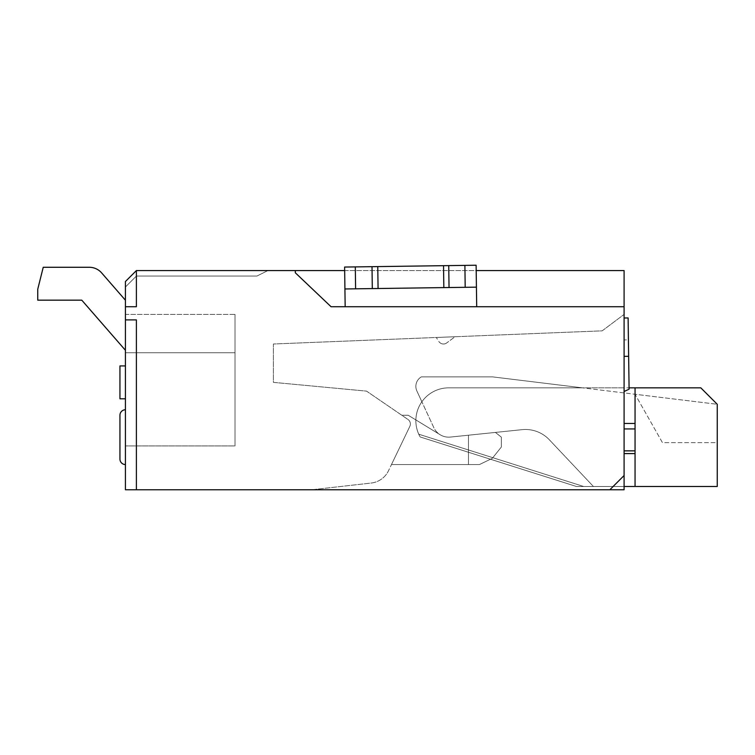 <?xml version="1.0" encoding="UTF-8"?>
<svg xmlns="http://www.w3.org/2000/svg" width="755" height="755" viewBox="0 0 755 755"><rect width="100%" height="100%" fill="white"/><g stroke="black" fill="none" stroke-linecap="round" stroke-linejoin="round"><path stroke-width="0.57" stroke-dasharray="3.77 2.83" d="M415.863 420.714A32.88 32.88 0 0 1 448.734 387.843A32.88 32.88 0 0 0 418.751 434.21L583.643 486.475L593.402 486.475L549.376 439.806L593.402 486.475L583.643 486.475L418.751 434.21L420.148 436.947A32.88 32.88 0 0 1 448.734 387.843L624.092 387.843L624.092 423.461L624.092 314.41L624.092 387.843L448.734 387.843A32.88 32.88 0 0 0 421.866 401.773L433.814 427.623A16.44 16.44 0 0 0 450.433 437.07L522.073 429.661A32.88 32.88 0 0 1 549.376 439.806A32.88 32.88 0 0 0 522.073 429.661L450.433 437.07L468.468 435.201L468.468 464.561L479.425 464.561L492.269 458.379L479.425 464.561L468.468 464.561L479.425 464.561L492.269 458.379L501.348 447.026L492.269 458.379L479.425 464.561L468.468 464.561L479.425 464.561L492.269 458.379L501.348 447.026L492.269 458.379L479.425 464.561L468.468 464.561L479.425 464.561L492.269 458.379L501.348 447.026L492.269 458.379L479.425 464.561L468.468 464.561L479.425 464.561L492.269 458.379L501.348 447.026L492.269 458.379L479.425 464.561L468.468 464.561L479.425 464.561L492.269 458.379L501.348 447.026L492.269 458.379L479.425 464.561L468.468 464.561L479.425 464.561L492.269 458.379L501.348 447.026L492.269 458.379L479.425 464.561L468.468 464.561L479.425 464.561L492.269 458.379L501.348 447.026L492.269 458.379L479.425 464.561L468.468 464.561L479.425 464.561L492.269 458.379L501.348 447.026L492.269 458.379L479.425 464.561L468.468 464.561L479.425 464.561L492.269 458.379L501.348 447.026L492.269 458.379L479.425 464.561L468.468 464.561L479.425 464.561L492.269 458.379L501.348 447.026L492.269 458.379L479.425 464.561L468.468 464.561L479.425 464.561L492.269 458.379L501.348 447.026L492.269 458.379L479.425 464.561L468.468 464.561L479.425 464.561L492.269 458.379L501.348 447.026L492.269 458.379L479.425 464.561L468.468 464.561L479.425 464.561L492.269 458.379L501.348 447.026L492.269 458.379L479.425 464.561L468.468 464.561L479.425 464.561L492.269 458.379L501.348 447.026L492.269 458.379L479.425 464.561L468.468 464.561L479.425 464.561L492.269 458.379L501.348 447.026L492.269 458.379L479.425 464.561L468.468 464.561L479.425 464.561L492.269 458.379L501.348 447.026L492.269 458.379L479.425 464.561L468.468 464.561L479.425 464.561L492.269 458.379L501.348 447.026L492.269 458.379L479.425 464.561L468.468 464.561L479.425 464.561L492.269 458.379L501.348 447.026L492.269 458.379L479.425 464.561L468.468 464.561L479.425 464.561L492.269 458.379L501.348 447.026L492.269 458.379L479.425 464.561L468.468 464.561L468.468 435.201L495.412 432.417L501.348 437.154L501.348 447.026L492.269 458.379L501.348 447.026L501.348 437.154L495.412 432.417L468.468 435.201L468.468 464.561L468.468 435.201L495.412 432.417L501.348 437.154L501.348 447.026L501.348 437.154L495.412 432.417L468.468 435.201L468.468 464.561L468.468 435.201L495.412 432.417L501.348 437.154L501.348 447.026L501.348 437.154L495.412 432.417L468.468 435.201L468.468 464.561L468.468 435.201L495.412 432.417L501.348 437.154L501.348 447.026L501.348 437.154L495.412 432.417L468.468 435.201L468.468 464.561L468.468 435.201L495.412 432.417L501.348 437.154L501.348 447.026L501.348 437.154L495.412 432.417L468.468 435.201L468.468 464.561L468.468 435.201L495.412 432.417L501.348 437.154L501.348 447.026L501.348 437.154L495.412 432.417L468.468 435.201L468.468 464.561L468.468 435.201L495.412 432.417L501.348 437.154L501.348 447.026L501.348 437.154L495.412 432.417L468.468 435.201L468.468 464.561L468.468 435.201L495.412 432.417L501.348 437.154L501.348 447.026L501.348 437.154L495.412 432.417L468.468 435.201L468.468 464.561L468.468 435.201L495.412 432.417L501.348 437.154L501.348 447.026L501.348 437.154L495.412 432.417L468.468 435.201L468.468 464.561L468.468 435.201L495.412 432.417L501.348 437.154L501.348 447.026L501.348 437.154L495.412 432.417L468.468 435.201L468.468 464.561L468.468 435.201L495.412 432.417L501.348 437.154L501.348 447.026L501.348 437.154L495.412 432.417L468.468 435.201L468.468 464.561L468.468 435.201L495.412 432.417L501.348 437.154L501.348 447.026L501.348 437.154L495.412 432.417L450.433 437.07L495.412 432.417L450.433 437.07L495.412 432.417L450.433 437.07L495.412 432.417L450.433 437.07L495.412 432.417L450.433 437.07L495.412 432.417L450.433 437.07L495.412 432.417L450.433 437.07L495.412 432.417L450.433 437.07L495.412 432.417L450.433 437.07L468.468 435.201L468.468 464.561L468.468 435.201L468.468 464.561L468.468 435.201L468.468 464.561L468.468 435.201L468.468 464.561L468.468 435.201L468.468 464.561L391.477 464.561L409.833 426.386A5.483 5.483 0 0 0 407.993 419.487A5.483 5.483 0 0 1 410.38 424.008A5.483 5.483 0 0 0 407.993 419.487A5.483 5.483 0 0 1 410.38 424.008A5.483 5.483 0 0 0 407.993 419.487A5.483 5.483 0 0 1 410.38 424.008A5.483 5.483 0 0 0 407.993 419.487A5.483 5.483 0 0 1 410.38 424.008A5.483 5.483 0 0 0 407.993 419.487A5.483 5.483 0 0 1 410.38 424.008A5.483 5.483 0 0 0 407.993 419.487A5.483 5.483 0 0 1 410.38 424.008A5.483 5.483 0 0 0 407.993 419.487A5.483 5.483 0 0 1 410.38 424.008A5.483 5.483 0 0 0 407.993 419.487A5.483 5.483 0 0 1 410.38 424.008A5.483 5.483 0 0 0 407.993 419.487L366.543 391.128L273.385 382.36L273.385 343.997L602.169 330.85L624.092 314.41L602.169 330.85L273.385 343.997L273.385 382.36L366.543 391.128L407.993 419.487A5.483 5.483 0 0 1 410.38 424.008A5.483 5.483 0 0 0 407.993 419.487A5.483 5.483 0 0 1 410.38 424.008A5.483 5.483 0 0 0 407.993 419.487A5.483 5.483 0 0 1 410.38 424.008A5.483 5.483 0 0 0 407.993 419.487A5.483 5.483 0 0 1 410.38 424.008A5.483 5.483 0 0 0 407.993 419.487A5.483 5.483 0 0 1 410.38 424.008A5.483 5.483 0 0 0 407.993 419.487A5.483 5.483 0 0 1 410.38 424.008A5.483 5.483 0 0 0 407.993 419.487A5.483 5.483 0 0 1 410.38 424.008A5.483 5.483 0 0 0 407.993 419.487A5.483 5.483 0 0 1 410.38 424.008A5.483 5.483 0 0 0 407.993 419.487A5.483 5.483 0 0 1 410.38 424.008A5.483 5.483 0 0 0 407.993 419.487A5.483 5.483 0 0 1 410.38 424.008A5.483 5.483 0 0 0 407.993 419.487A5.483 5.483 0 0 1 410.38 424.008A5.483 5.483 0 0 0 407.993 419.487A5.483 5.483 0 0 1 410.38 424.008A5.483 5.483 0 0 0 407.993 419.487A5.483 5.483 0 0 1 409.833 426.386L391.477 464.561L409.833 426.386A5.483 5.483 0 0 0 410.38 424.008A5.483 5.483 0 0 1 409.833 426.386A5.483 5.483 0 0 0 410.38 424.008A5.483 5.483 0 0 1 409.833 426.386A5.483 5.483 0 0 0 410.38 424.008A5.483 5.483 0 0 1 409.833 426.386A5.483 5.483 0 0 0 410.38 424.008A5.483 5.483 0 0 1 409.833 426.386A5.483 5.483 0 0 0 410.38 424.008A5.483 5.483 0 0 1 409.833 426.386A5.483 5.483 0 0 0 410.38 424.008A5.483 5.483 0 0 1 409.833 426.386A5.483 5.483 0 0 0 410.38 424.008A5.483 5.483 0 0 1 409.833 426.386A5.483 5.483 0 0 0 410.38 424.008A5.483 5.483 0 0 1 409.833 426.386A5.483 5.483 0 0 0 410.38 424.008A5.483 5.483 0 0 1 409.833 426.386A5.483 5.483 0 0 0 410.38 424.008A5.483 5.483 0 0 1 409.833 426.386A5.483 5.483 0 0 0 410.38 424.008A5.483 5.483 0 0 1 409.833 426.386A5.483 5.483 0 0 0 410.38 424.008A5.483 5.483 0 0 1 409.833 426.386A5.483 5.483 0 0 0 410.38 424.008A5.483 5.483 0 0 1 409.833 426.386A5.483 5.483 0 0 0 410.38 424.008A5.483 5.483 0 0 1 409.833 426.386A5.483 5.483 0 0 0 410.38 424.008A5.483 5.483 0 0 1 409.833 426.386A5.483 5.483 0 0 0 410.38 424.008A5.483 5.483 0 0 1 409.833 426.386A5.483 5.483 0 0 0 410.38 424.008A5.483 5.483 0 0 1 409.833 426.386A5.483 5.483 0 0 0 410.38 424.008A5.483 5.483 0 0 1 409.833 426.386A5.483 5.483 0 0 0 410.38 424.008A5.483 5.483 0 0 1 409.833 426.386A5.483 5.483 0 0 0 410.38 424.008A5.483 5.483 0 0 1 409.833 426.386L388.485 470.771L409.833 426.386L391.477 464.561L409.833 426.386L391.477 464.561L409.833 426.386L391.477 464.561L409.833 426.386L391.477 464.561L409.833 426.386L391.477 464.561L409.833 426.386L391.477 464.561L409.833 426.386L391.477 464.561L409.833 426.386L391.477 464.561L409.833 426.386L391.477 464.561L409.833 426.386L391.477 464.561L409.833 426.386L391.477 464.561L409.833 426.386L391.477 464.561L468.468 464.561L391.477 464.561L468.468 464.561L391.477 464.561L468.468 464.561L391.477 464.561L468.468 464.561L391.477 464.561L468.468 464.561L391.477 464.561L468.468 464.561L391.477 464.561L468.468 464.561L391.477 464.561L468.468 464.561L391.477 464.561L468.468 464.561L391.477 464.561L468.468 464.561L391.477 464.561L468.468 464.561L391.477 464.561L468.468 464.561L391.477 464.561L468.468 464.561L391.477 464.561L468.468 464.561L391.477 464.561L468.468 464.561L391.477 464.561L468.468 464.561L468.468 435.201L468.468 464.561L391.477 464.561L468.468 464.561L468.468 435.201L468.468 464.561L391.477 464.561L468.468 464.561L468.468 435.201L468.468 464.561L391.477 464.561L468.468 464.561L468.468 435.201L450.433 437.07A16.44 16.44 0 0 1 440.174 434.757A16.44 16.44 0 0 0 450.433 437.07A16.44 16.44 0 0 1 440.174 434.757A16.44 16.44 0 0 0 450.433 437.07A16.44 16.44 0 0 1 433.814 427.623L421.866 401.773A32.88 32.88 0 0 0 418.751 434.21L420.148 436.947A32.88 32.88 0 0 1 415.863 420.714M455.067 336.73L436.315 337.485L455.067 336.73L436.315 337.485L455.067 336.73L436.315 337.485L455.067 336.73L436.315 337.485L455.067 336.73L436.315 337.485L455.067 336.73L436.315 337.485L455.067 336.73L436.315 337.485L455.067 336.73L436.315 337.485L455.067 336.73L436.315 337.485L455.067 336.73L436.315 337.485L455.067 336.73L436.315 337.485L455.067 336.73L436.315 337.485L455.067 336.73L436.315 337.485L455.067 336.73L436.315 337.485L455.067 336.73L436.315 337.485L455.067 336.73L436.315 337.485L455.067 336.73L436.315 337.485L455.067 336.73L436.315 337.485L455.067 336.73L436.315 337.485L455.067 336.73L436.315 337.485L455.067 336.73L446.724 342.921L455.067 336.73M440.174 434.757A16.44 16.44 0 0 0 450.433 437.07A16.44 16.44 0 0 1 440.174 434.757A16.44 16.44 0 0 0 450.433 437.07A16.44 16.44 0 0 1 440.174 434.757A16.44 16.44 0 0 0 450.433 437.07A16.44 16.44 0 0 1 440.174 434.757A16.44 16.44 0 0 0 450.433 437.07A16.44 16.44 0 0 1 440.174 434.757A16.44 16.44 0 0 0 450.433 437.07A16.44 16.44 0 0 1 440.174 434.757A16.44 16.44 0 0 0 450.433 437.07A16.44 16.44 0 0 1 440.174 434.757A16.44 16.44 0 0 0 450.433 437.07A16.44 16.44 0 0 1 440.174 434.757A16.44 16.44 0 0 0 450.433 437.07A16.44 16.44 0 0 1 440.174 434.757A16.44 16.44 0 0 0 450.433 437.07A16.44 16.44 0 0 1 440.174 434.757A16.44 16.44 0 0 0 450.433 437.07A16.44 16.44 0 0 1 440.174 434.757A16.44 16.44 0 0 0 450.433 437.07A16.44 16.44 0 0 1 440.174 434.757A16.44 16.44 0 0 0 450.433 437.07A16.44 16.44 0 0 1 440.174 434.757A16.44 16.44 0 0 0 450.433 437.07A16.44 16.44 0 0 1 440.174 434.757A16.44 16.44 0 0 0 450.433 437.07A16.44 16.44 0 0 1 440.174 434.757A16.44 16.44 0 0 0 450.433 437.07A16.44 16.44 0 0 1 440.174 434.757A16.44 16.44 0 0 0 450.433 437.07A16.44 16.44 0 0 1 440.174 434.757A16.44 16.44 0 0 0 450.433 437.07A16.44 16.44 0 0 1 440.174 434.757A16.44 16.44 0 0 0 450.433 437.07A16.44 16.44 0 0 1 440.174 434.757L408.191 415.241L440.174 434.757L408.191 415.241L440.174 434.757L408.191 415.241L440.174 434.757L408.191 415.241L440.174 434.757L408.191 415.241L440.174 434.757L408.191 415.241L440.174 434.757L408.191 415.241L440.174 434.757L408.191 415.241L440.174 434.757L408.191 415.241L440.174 434.757L408.191 415.241L440.174 434.757L408.191 415.241L440.174 434.757L408.191 415.241L440.174 434.757L408.191 415.241L440.174 434.757L408.191 415.241L440.174 434.757L408.191 415.241L440.174 434.757L408.191 415.241L440.174 434.757L408.191 415.241L401.792 415.241L408.191 415.241L401.792 415.241L408.191 415.241L401.792 415.241L408.191 415.241L401.792 415.241L408.191 415.241L401.792 415.241L408.191 415.241L401.792 415.241L408.191 415.241L401.792 415.241L408.191 415.241L401.792 415.241L408.191 415.241L401.792 415.241L408.191 415.241L401.792 415.241L408.191 415.241L401.792 415.241L408.191 415.241L401.792 415.241L408.191 415.241L401.792 415.241L408.191 415.241L401.792 415.241L408.191 415.241L401.792 415.241L408.191 415.241L401.792 415.241L408.191 415.241L440.174 434.757L408.191 415.241L401.792 415.241L408.191 415.241L440.174 434.757L408.191 415.241L401.792 415.241L408.191 415.241L440.174 434.757L408.191 415.241L401.792 415.241L408.191 415.241L440.174 434.757M125.424 398.8L119.951 398.8L125.424 398.8L125.424 365.92L125.424 398.8L125.424 365.92L125.424 398.8L125.424 365.92L125.424 398.8L125.424 365.92L125.424 398.8L125.424 365.92L125.424 398.8L125.424 365.92L125.424 398.8L125.424 365.92L125.424 398.8L125.424 365.92L125.424 398.8L119.951 398.8L119.951 365.92L125.424 365.92L125.424 398.8L119.951 398.8L119.951 365.92L119.951 398.8L125.424 398.8L119.951 398.8L119.951 365.92L125.424 365.92L125.424 398.8L119.951 398.8L119.951 365.92L125.424 365.92L125.424 398.8L119.951 398.8L119.951 365.92L125.424 365.92L125.424 398.8L119.951 398.8L119.951 365.92L125.424 365.92L125.424 398.8L119.951 398.8L119.951 365.92L125.424 365.92L125.424 398.8L119.951 398.8L119.951 365.92L125.424 365.92L125.424 398.8L119.951 398.8L119.951 365.92L125.424 365.92L125.424 398.8L119.951 398.8L119.951 365.92L125.424 365.92L125.424 398.8L119.951 398.8L119.951 365.92L125.424 365.92L125.424 398.8L119.951 398.8L119.951 365.92L125.424 365.92L125.424 398.8L119.951 398.8L119.951 365.92L125.424 365.92L125.424 398.8L119.951 398.8L119.951 365.92L125.424 365.92L125.424 398.8L119.951 398.8L119.951 365.92L125.424 365.92L125.424 398.8L119.951 398.8L119.951 365.92L125.424 365.92L125.424 398.8L119.951 398.8L119.951 365.92L125.424 365.92L125.424 398.8L119.951 398.8L119.951 365.92L125.424 365.92L125.424 398.8L119.951 398.8L119.951 365.92L125.424 365.92L125.424 398.8L119.951 398.8L119.951 365.92L125.424 365.92L125.424 398.8L119.951 398.8L119.951 365.92L125.424 365.92L125.424 398.8L119.951 398.8L119.951 365.92L125.424 365.92L125.424 398.8L119.951 398.8L119.951 365.92L125.424 365.92L125.424 398.8L119.951 398.8L119.951 365.92L125.424 365.92L125.424 398.8L119.951 398.8L119.951 365.92L125.424 365.92L125.424 398.8L119.951 398.8L119.951 365.92L125.424 365.92L119.951 365.92L125.424 365.92L119.951 365.92L119.951 398.8L119.951 365.92L125.424 365.92L119.951 365.92L119.951 398.8L125.424 398.8L119.951 398.8L119.951 365.92L125.424 365.92L119.951 365.92L119.951 398.8L125.424 398.8L119.951 398.8L119.951 365.92L125.424 365.92L119.951 365.92L119.951 398.8L125.424 398.8L119.951 398.8L119.951 365.92L125.424 365.92L119.951 365.92L119.951 398.8L125.424 398.8L119.951 398.8L119.951 365.92L125.424 365.92L119.951 365.92L119.951 398.8L125.424 398.8L119.951 398.8L119.951 365.92L125.424 365.92M125.424 464.561L125.424 409.757L125.424 464.561A5.483 5.483 0 0 1 119.951 459.078A5.483 5.483 0 0 0 125.424 464.561A5.483 5.483 0 0 1 119.951 459.078A5.483 5.483 0 0 0 125.424 464.561A5.483 5.483 0 0 1 119.951 459.078A5.483 5.483 0 0 0 125.424 464.561A5.483 5.483 0 0 1 119.951 459.078A5.483 5.483 0 0 0 125.424 464.561A5.483 5.483 0 0 1 119.951 459.078A5.483 5.483 0 0 0 125.424 464.561A5.483 5.483 0 0 1 119.951 459.078A5.483 5.483 0 0 0 125.424 464.561A5.483 5.483 0 0 1 119.951 459.078A5.483 5.483 0 0 0 125.424 464.561A5.483 5.483 0 0 1 119.951 459.078A5.483 5.483 0 0 0 125.424 464.561A5.483 5.483 0 0 1 119.951 459.078A5.483 5.483 0 0 0 125.424 464.561A5.483 5.483 0 0 1 119.951 459.078A5.483 5.483 0 0 0 125.424 464.561A5.483 5.483 0 0 1 119.951 459.078A5.483 5.483 0 0 0 125.424 464.561A5.483 5.483 0 0 1 119.951 459.078A5.483 5.483 0 0 0 125.424 464.561A5.483 5.483 0 0 1 119.951 459.078A5.483 5.483 0 0 0 125.424 464.561A5.483 5.483 0 0 1 119.951 459.078A5.483 5.483 0 0 0 125.424 464.561A5.483 5.483 0 0 1 119.951 459.078A5.483 5.483 0 0 0 125.424 464.561A5.483 5.483 0 0 1 119.951 459.078A5.483 5.483 0 0 0 125.424 464.561A5.483 5.483 0 0 1 119.951 459.078A5.483 5.483 0 0 0 125.424 464.561A5.483 5.483 0 0 1 119.951 459.078A5.483 5.483 0 0 0 125.424 464.561A5.483 5.483 0 0 1 119.951 459.078A5.483 5.483 0 0 0 125.424 464.561A5.483 5.483 0 0 1 119.951 459.078L119.951 415.241A5.483 5.483 0 0 1 125.424 409.757L125.424 464.561L125.424 409.757A5.483 5.483 0 0 0 119.951 415.241L119.951 459.078L119.951 415.241A5.483 5.483 0 0 1 125.424 409.757A5.483 5.483 0 0 0 119.951 415.241A5.483 5.483 0 0 1 125.424 409.757A5.483 5.483 0 0 0 119.951 415.241L119.951 459.078L119.951 415.241A5.483 5.483 0 0 1 125.424 409.757A5.483 5.483 0 0 0 119.951 415.241A5.483 5.483 0 0 1 125.424 409.757A5.483 5.483 0 0 0 119.951 415.241L119.951 459.078L119.951 415.241A5.483 5.483 0 0 1 125.424 409.757A5.483 5.483 0 0 0 119.951 415.241A5.483 5.483 0 0 1 125.424 409.757A5.483 5.483 0 0 0 119.951 415.241L119.951 459.078L119.951 415.241A5.483 5.483 0 0 1 125.424 409.757A5.483 5.483 0 0 0 119.951 415.241A5.483 5.483 0 0 1 125.424 409.757A5.483 5.483 0 0 0 119.951 415.241L119.951 459.078L119.951 415.241A5.483 5.483 0 0 1 125.424 409.757A5.483 5.483 0 0 0 119.951 415.241A5.483 5.483 0 0 1 125.424 409.757A5.483 5.483 0 0 0 119.951 415.241L119.951 459.078L119.951 415.241A5.483 5.483 0 0 1 125.424 409.757A5.483 5.483 0 0 0 119.951 415.241A5.483 5.483 0 0 1 125.424 409.757A5.483 5.483 0 0 0 119.951 415.241L119.951 459.078L119.951 415.241A5.483 5.483 0 0 1 125.424 409.757A5.483 5.483 0 0 0 119.951 415.241A5.483 5.483 0 0 1 125.424 409.757A5.483 5.483 0 0 0 119.951 415.241L119.951 459.078L119.951 415.241A5.483 5.483 0 0 1 125.424 409.757A5.483 5.483 0 0 0 119.951 415.241A5.483 5.483 0 0 1 125.424 409.757A5.483 5.483 0 0 0 119.951 415.241L119.951 459.078L119.951 415.241A5.483 5.483 0 0 1 125.424 409.757A5.483 5.483 0 0 0 119.951 415.241A5.483 5.483 0 0 1 125.424 409.757A5.483 5.483 0 0 0 119.951 415.241L119.951 459.078M125.424 314.41L125.424 445.922L125.424 352.764L235.022 352.764L235.022 314.41L235.022 445.922L235.022 352.764L125.424 352.764L235.022 352.764L235.022 445.922L125.424 445.922L125.424 352.764L235.022 352.764L235.022 314.41L125.424 314.41L125.424 445.922L235.022 445.922L125.424 445.922L235.022 445.922L235.022 314.41L125.424 314.41M125.424 281.53L125.424 306.738L136.391 306.738L136.391 270.573L125.424 281.53L125.424 287.013L136.391 276.047L256.945 276.047L267.902 270.573L136.391 270.573L125.424 281.53L125.424 287.013L136.391 276.047L256.945 276.047L267.902 270.573L136.391 270.573L125.424 281.53L125.424 287.013L136.391 276.047L256.945 276.047L267.902 270.573L136.391 270.573L125.424 281.53L125.424 287.013L136.391 276.047L256.945 276.047L267.902 270.573L136.391 270.573L125.424 281.53M136.391 270.573L295.299 270.573L295.299 272.763L295.299 270.573L624.092 270.573L624.092 475.518L609.842 489.769L125.424 489.769L125.424 319.893L136.391 319.893L125.424 319.893L125.424 306.738L136.391 306.738L125.424 306.738M101.661 272.923A16.44 16.44 0 0 0 89.26 267.279A16.44 16.44 0 0 1 101.661 272.923A16.44 16.44 0 0 0 89.26 267.279A16.44 16.44 0 0 1 101.661 272.923A16.44 16.44 0 0 0 89.26 267.279A16.44 16.44 0 0 1 101.661 272.923A16.44 16.44 0 0 0 89.26 267.279A16.44 16.44 0 0 1 101.661 272.923A16.44 16.44 0 0 0 89.26 267.279A16.44 16.44 0 0 1 101.661 272.923A16.44 16.44 0 0 0 89.26 267.279A16.44 16.44 0 0 1 101.661 272.923A16.44 16.44 0 0 0 89.26 267.279A16.44 16.44 0 0 1 101.661 272.923A16.44 16.44 0 0 0 89.26 267.279A16.44 16.44 0 0 1 101.661 272.923A16.44 16.44 0 0 0 89.26 267.279A16.44 16.44 0 0 1 101.661 272.923A16.44 16.44 0 0 0 89.26 267.279A16.44 16.44 0 0 1 101.661 272.923A16.44 16.44 0 0 0 89.26 267.279A16.44 16.44 0 0 1 101.661 272.923A16.44 16.44 0 0 0 89.26 267.279A16.44 16.44 0 0 1 101.661 272.923A16.44 16.44 0 0 0 89.26 267.279A16.44 16.44 0 0 1 101.661 272.923A16.44 16.44 0 0 0 89.26 267.279A16.44 16.44 0 0 1 101.661 272.923A16.44 16.44 0 0 0 89.26 267.279A16.44 16.44 0 0 1 101.661 272.923A16.44 16.44 0 0 0 89.26 267.279A16.44 16.44 0 0 1 101.661 272.923A16.44 16.44 0 0 0 89.26 267.279A16.44 16.44 0 0 1 101.661 272.923A16.44 16.44 0 0 0 89.26 267.279A16.44 16.44 0 0 1 101.661 272.923A16.44 16.44 0 0 0 89.26 267.279A16.44 16.44 0 0 1 101.661 272.923L125.424 300.226L101.661 272.923L125.424 300.226L101.661 272.923L125.424 300.226L101.661 272.923L125.424 300.226L101.661 272.923L125.424 300.226L101.661 272.923L125.424 300.226L101.661 272.923L125.424 300.226L101.661 272.923L125.424 300.226L101.661 272.923L125.424 300.226L101.661 272.923L125.424 300.226L125.424 350.292L125.424 300.226L125.424 350.292L125.424 300.226L125.424 350.292L125.424 300.226L125.424 350.292L125.424 300.226L125.424 350.292L125.424 300.226L125.424 350.292L125.424 300.226L125.424 350.292L125.424 300.226L125.424 350.292L125.424 300.226L125.424 350.292L125.424 300.226L125.424 350.292L125.424 300.226L125.424 350.292L125.424 300.226L125.424 350.292L125.424 300.226L125.424 350.292L125.424 300.226L125.424 350.292L125.424 300.226L125.424 350.292L125.424 300.226L125.424 350.292L125.424 300.226L125.424 350.292L125.424 300.226L125.424 350.292L125.424 300.226L125.424 350.292L125.424 300.226L125.424 350.292L125.424 300.226L101.661 272.923A16.44 16.44 0 0 0 89.26 267.279L43.233 267.279L37.75 289.203L37.75 300.16L81.776 300.16L125.424 350.292M624.092 424.055L624.092 444.044M624.092 391.515L624.092 317.997L624.092 391.515L629.094 389.174L628.641 356.294L629.094 389.174L624.092 391.515L629.094 389.174L628.113 317.94L624.092 317.997L624.092 339.92L624.092 317.997L628.113 317.94L624.092 317.997M624.092 486.475L624.092 423.461L624.092 489.769L311.739 489.769L624.092 489.769L624.092 475.518L609.842 489.769L624.092 489.769L624.092 486.475L576.395 486.475L420.148 436.947L576.395 486.475L717.25 486.475L717.25 404.284L700.81 387.843L717.25 404.284L635.049 394.252L662.456 442.638L717.25 442.638L717.25 404.284L635.049 394.252L662.456 442.638L717.25 442.638L717.25 404.284L582.445 387.843L448.734 387.843L582.445 387.843L492.581 376.877L421.337 376.877A10.957 10.957 0 0 0 416.873 390.967L421.866 401.773L416.873 390.967A10.957 10.957 0 0 1 421.337 376.877L492.581 376.877L582.445 387.843L700.81 387.843L717.25 404.284L582.445 387.843L700.81 387.843L635.049 387.843L635.049 486.475M311.739 489.769L371.196 483.049A21.923 21.923 0 0 0 388.485 470.771A21.923 21.923 0 0 1 371.196 483.049L311.739 489.769M295.299 270.573L295.299 272.763L331.067 306.738L624.092 306.738L331.067 306.738L295.299 272.763L331.067 306.738L624.092 306.738M344.667 270.573L476.197 270.573M136.391 489.769L136.391 319.893L125.424 319.893M609.842 489.769L624.092 475.518M476.698 306.738L345.167 306.738L476.698 306.738L345.167 306.738L476.698 306.738L476.122 265.232L476.698 306.738L476.122 265.232L448.734 265.609L449.036 287.532L476.424 287.155L344.922 288.967L449.036 287.532M501.348 437.154L501.348 447.026L501.348 437.154L495.412 432.417L501.348 437.154L501.348 447.026L501.348 437.154L495.412 432.417L501.348 437.154L501.348 447.026L501.348 437.154L495.412 432.417L501.348 437.154L501.348 447.026L501.348 437.154L495.412 432.417L501.348 437.154L501.348 447.026L501.348 437.154L495.412 432.417L501.348 437.154L501.348 447.026L501.348 437.154L495.412 432.417L501.348 437.154L501.348 447.026L501.348 437.154L495.412 432.417L501.348 437.154L501.348 447.026L501.348 437.154L495.412 432.417L501.348 437.154M576.395 486.475L583.643 486.475L576.395 486.475M629.075 387.843L635.049 387.843M624.159 428.934L635.049 428.934M624.092 450.858L635.049 450.858M624.092 423.461L635.049 423.461M624.092 453.595L635.049 453.595M438.825 341.449A5.483 5.483 0 0 0 446.724 342.921A5.483 5.483 0 0 1 438.825 341.449A5.483 5.483 0 0 0 446.724 342.921A5.483 5.483 0 0 1 438.825 341.449A5.483 5.483 0 0 0 446.724 342.921A5.483 5.483 0 0 1 438.825 341.449A5.483 5.483 0 0 0 446.724 342.921A5.483 5.483 0 0 1 438.825 341.449A5.483 5.483 0 0 0 446.724 342.921A5.483 5.483 0 0 1 438.825 341.449A5.483 5.483 0 0 0 446.724 342.921A5.483 5.483 0 0 1 438.825 341.449A5.483 5.483 0 0 0 446.724 342.921A5.483 5.483 0 0 1 438.825 341.449A5.483 5.483 0 0 0 446.724 342.921A5.483 5.483 0 0 1 438.825 341.449A5.483 5.483 0 0 0 446.724 342.921A5.483 5.483 0 0 1 438.825 341.449A5.483 5.483 0 0 0 446.724 342.921A5.483 5.483 0 0 1 438.825 341.449A5.483 5.483 0 0 0 446.724 342.921A5.483 5.483 0 0 1 438.825 341.449A5.483 5.483 0 0 0 446.724 342.921A5.483 5.483 0 0 1 438.825 341.449A5.483 5.483 0 0 0 446.724 342.921A5.483 5.483 0 0 1 438.825 341.449A5.483 5.483 0 0 0 446.724 342.921A5.483 5.483 0 0 1 438.825 341.449A5.483 5.483 0 0 0 446.724 342.921A5.483 5.483 0 0 1 438.825 341.449A5.483 5.483 0 0 0 446.724 342.921A5.483 5.483 0 0 1 438.825 341.449A5.483 5.483 0 0 0 446.724 342.921A5.483 5.483 0 0 1 438.825 341.449A5.483 5.483 0 0 0 446.724 342.921A5.483 5.483 0 0 1 438.825 341.449A5.483 5.483 0 0 0 446.724 342.921A5.483 5.483 0 0 1 438.825 341.449A5.483 5.483 0 0 0 446.724 342.921A5.483 5.483 0 0 1 438.825 341.449L436.315 337.485L438.825 341.449M37.75 289.203L37.75 300.16L81.776 300.16L37.75 300.16L81.776 300.16L37.75 300.16L81.776 300.16L37.75 300.16L81.776 300.16L37.75 300.16L81.776 300.16L37.75 300.16L81.776 300.16L37.75 300.16L81.776 300.16L37.75 300.16L81.776 300.16L37.75 300.16L81.776 300.16L37.75 300.16L81.776 300.16L37.75 300.16L81.776 300.16L37.75 300.16L81.776 300.16L37.75 300.16L81.776 300.16L37.75 300.16L81.776 300.16L37.75 300.16L81.776 300.16L37.75 300.16L81.776 300.16L37.75 300.16L81.776 300.16L37.75 300.16L81.776 300.16L37.75 300.16L81.776 300.16L37.75 300.16L37.75 289.203L37.75 300.16L37.75 289.203L37.75 300.16L37.75 289.203L37.75 300.16L37.75 289.203L37.75 300.16L37.75 289.203L37.75 300.16L37.75 289.203L37.75 300.16L37.75 289.203L37.75 300.16L37.75 289.203L37.75 300.16L37.75 289.203L37.75 300.16L37.75 289.203L37.75 300.16L37.75 289.203L37.75 300.16L37.75 289.203L37.75 300.16L37.75 289.203L37.75 300.16L37.75 289.203L37.75 300.16L37.75 289.203L37.75 300.16L37.75 289.203L37.75 300.16L37.75 289.203L37.75 300.16L37.75 289.203L37.75 300.16L37.75 289.203L43.233 267.279L37.75 289.203M89.26 267.279L43.233 267.279L89.26 267.279M443.836 287.598L443.534 265.684L448.734 265.609M378.066 288.514L377.764 266.591L443.534 265.684M372.309 288.589L372.007 266.675L377.764 266.591M345.167 306.738L344.62 267.053L345.167 306.738L344.62 267.053L372.007 266.675M344.62 267.053L476.122 265.232L344.62 267.053M628.415 339.863L628.113 317.94L628.641 356.294L628.415 339.863L624.092 339.92L628.415 339.863L628.113 317.94L628.415 339.863L624.092 339.92L628.415 339.863M344.922 288.967L476.424 287.155M391.477 464.561L468.468 464.561L391.477 464.561M408.191 415.241L401.792 415.241L408.191 415.241M119.951 415.241A5.483 5.483 0 0 1 125.424 409.757M465.193 287.306L464.891 265.392M355.605 288.816L355.303 266.902M624.092 356.36L628.641 356.294"/><path stroke-width="1.13" d="M125.424 489.769L125.424 319.893L136.391 319.893L136.391 489.769L125.424 489.769M344.667 270.573L136.391 270.573L125.424 281.53L125.424 319.893M295.299 270.573L295.299 272.763L331.067 306.738L624.092 306.738L624.092 270.573L476.197 270.573M624.092 306.738L624.092 489.769L609.842 489.769L624.092 475.518M136.391 489.769L609.842 489.769M136.391 270.573L136.391 306.738L125.424 306.738M717.25 404.284L700.81 387.843L635.049 387.843L635.049 486.475L717.25 486.475L717.25 404.284M635.049 387.843L629.075 387.843M624.092 486.475L635.049 486.475M624.159 428.934L635.049 428.934M624.092 423.461L635.049 423.461M624.092 450.858L635.049 450.858M624.092 453.595L635.049 453.595M125.424 409.757A5.483 5.483 0 0 0 119.951 415.241L119.951 459.078A5.483 5.483 0 0 0 125.424 464.561M125.424 365.92L119.951 365.92L119.951 398.8L125.424 398.8M101.661 272.923L125.424 300.226L101.661 272.923A16.44 16.44 0 0 0 89.26 267.279L43.233 267.279L37.75 289.203L37.75 300.16L81.776 300.16L125.424 350.292M119.951 415.241L119.951 459.078M345.167 306.738L344.62 267.053L476.122 265.232L476.698 306.738M344.922 288.967L372.309 288.589L372.007 266.675M372.309 288.589L378.066 288.514L377.764 266.591M378.066 288.514L443.836 287.598L443.534 265.684M443.836 287.598L449.036 287.532L448.734 265.609M449.036 287.532L476.424 287.155M624.092 391.515L629.094 389.174L628.113 317.94L624.092 317.997M624.092 444.044L624.092 424.055M355.605 288.816L355.303 266.902M465.193 287.306L464.891 265.392M624.092 356.36L628.641 356.294"/></g></svg>
